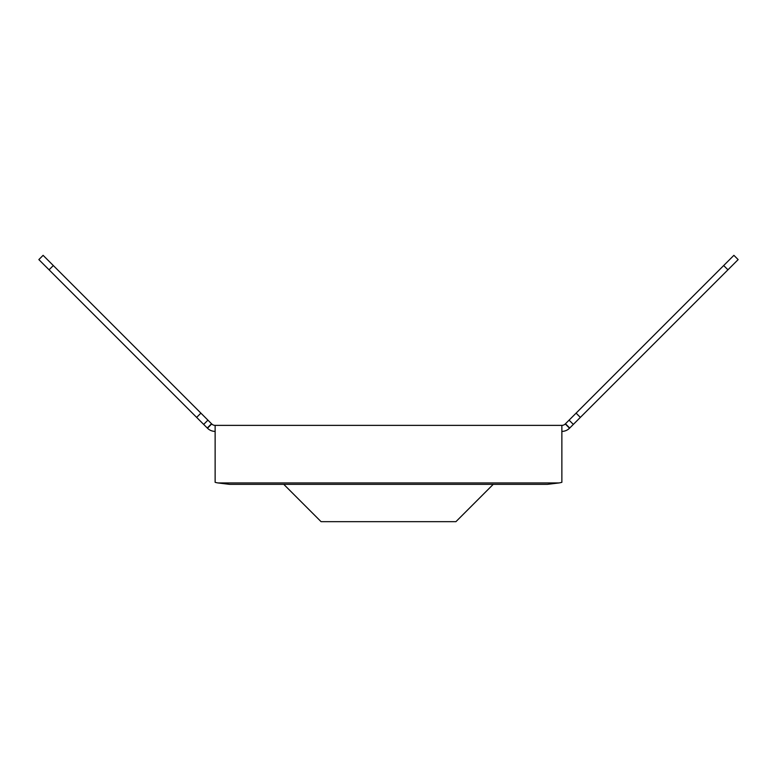<?xml version="1.0" encoding="UTF-8"?>
<svg xmlns="http://www.w3.org/2000/svg" width="777" height="777" viewBox="0 0 777 777"><rect width="100%" height="100%" fill="white"/><g stroke="black" fill="none" stroke-linecap="round" stroke-linejoin="round"><path stroke-width="1.17" d="M565.267 423.96L733.896 255.332L738.15 259.596L569.531 428.214L565.267 423.96A4.817 4.817 0 0 1 561.868 425.369L215.132 425.369A4.817 4.817 0 0 1 211.732 423.96L207.469 428.214A10.839 10.839 0 0 0 215.132 431.39M561.868 431.39A10.839 10.839 0 0 0 569.531 428.214M218.007 482.944L558.993 482.944L547.416 484.353L229.584 484.353L218.007 482.944A48.98 30.847 81.4 0 1 215.132 482.313L215.132 425.369M558.993 482.944A48.98 30.847 -81.4 0 0 561.868 482.313L561.868 425.369M53.322 265.549L49.068 269.804L38.85 259.596L43.104 255.332L211.732 423.96M207.925 420.153L203.661 424.407L207.469 428.214M49.068 269.804L203.661 424.407M200.903 413.131L196.649 417.395M283.77 484.353L321.076 521.668L455.924 521.668L493.23 484.353M723.678 265.549L727.932 269.804M576.097 413.131L580.351 417.395M565.462 423.766L569.726 428.02M207.274 428.02L211.538 423.766M573.339 424.407L569.075 420.153"/></g></svg>
